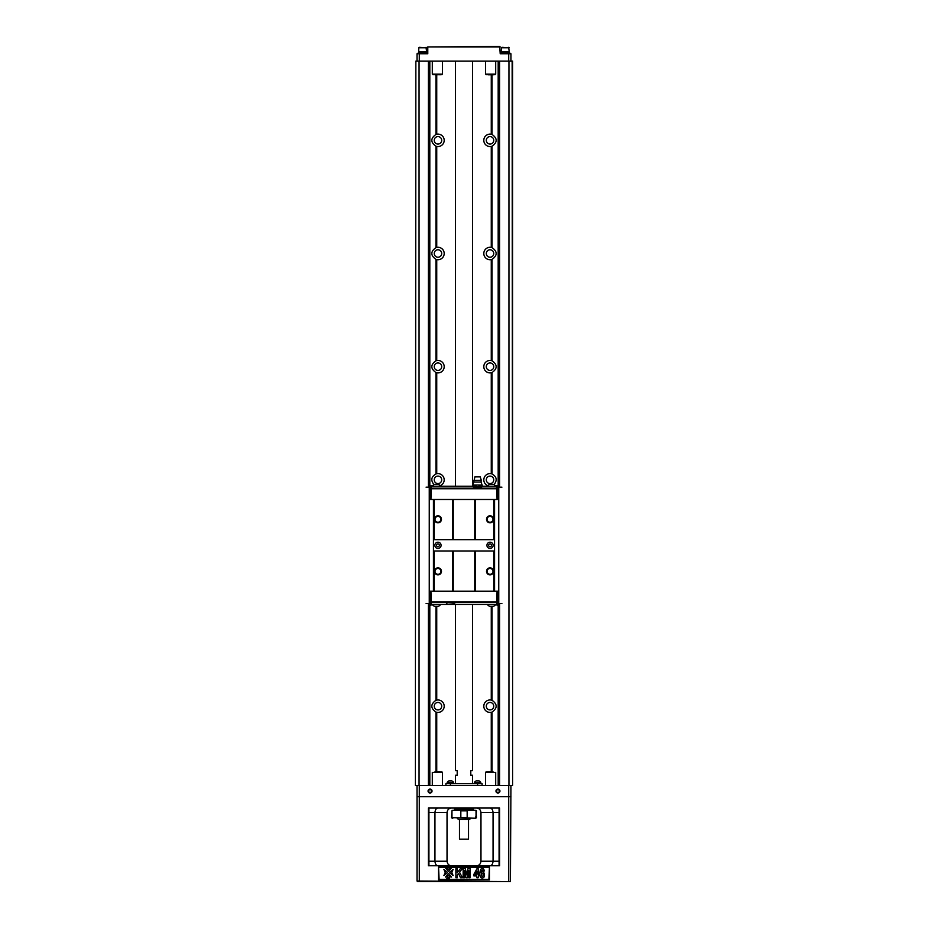 <?xml version="1.0" encoding="UTF-8"?>
<svg xmlns="http://www.w3.org/2000/svg" width="928" height="928" viewBox="0 0 928 928"><rect width="100%" height="100%" fill="white"/><g stroke="black" fill="none" stroke-linecap="round" stroke-linejoin="round"><path stroke-width="1.39" d="M474.011 488.186L474.011 486.817L471.865 486.26L430.789 486.26L429.432 485.46L430.325 488.186L497.675 488.186L498.568 485.46L497.211 486.26L481.91 486.26M483.291 486.26L481.052 486.817L482.154 485.97L481.539 486.817M493.789 550.988L433.446 550.988L433.446 591.171L494.554 591.171L494.554 550.988L493.789 550.988L493.789 591.171M433.446 550.988L433.446 539.678L494.554 539.678L494.554 550.988M433.446 499.496L497.617 499.496L497.617 488.743L430.383 488.743L430.383 499.496L433.446 499.496L433.446 539.678M453.989 602.481L430.325 602.481L429.432 605.195L430.789 604.406L496.874 604.406L496.874 602.481L453.989 602.481L453.989 603.838L456.135 604.406M434.211 499.496L434.211 539.678M434.466 519.297A3.503 3.503 0 0 1 439.721 516.27A3.503 3.503 0 0 1 439.721 522.336A3.503 3.503 0 0 1 434.466 519.297M452.678 499.496L452.678 539.678M453.247 499.496L453.247 539.678M474.753 499.496L474.753 539.678M475.345 499.496L475.345 539.678M486.516 519.297A3.503 3.503 0 0 1 491.782 516.27A3.503 3.503 0 0 1 491.782 522.336A3.503 3.503 0 0 1 486.516 519.297M493.789 499.496L493.789 539.678M494.554 499.496L494.554 539.678M434.211 550.988L434.211 591.171M434.466 571.358A3.503 3.503 0 0 1 439.721 568.319A3.503 3.503 0 0 1 439.721 574.397A3.503 3.503 0 0 1 434.466 571.358M452.678 550.988L452.678 591.171M453.247 550.988L453.247 591.171M474.753 550.988L474.753 591.171M475.345 550.988L475.345 591.171M486.516 571.358A3.503 3.503 0 0 1 491.782 568.319A3.503 3.503 0 0 1 491.782 574.397A3.503 3.503 0 0 1 486.516 571.358M434.861 545.328A3.109 3.109 0 0 1 439.524 542.636A3.109 3.109 0 0 1 439.524 548.03A3.109 3.109 0 0 1 434.861 545.328M486.922 545.328A3.109 3.109 0 0 1 491.585 542.636A3.109 3.109 0 0 1 491.585 548.03A3.109 3.109 0 0 1 486.922 545.328M487.084 571.358A2.946 2.946 0 0 0 491.504 573.91A2.946 2.946 0 0 0 491.504 568.818A2.946 2.946 0 0 0 487.084 571.358M487.084 519.297A2.946 2.946 0 0 0 491.504 521.849A2.946 2.946 0 0 0 491.504 516.757A2.946 2.946 0 0 0 487.084 519.297M435.023 519.297A2.946 2.946 0 0 0 439.443 521.849A2.946 2.946 0 0 0 439.443 516.757A2.946 2.946 0 0 0 435.023 519.297M435.023 571.358A2.946 2.946 0 0 0 439.443 573.91A2.946 2.946 0 0 0 439.443 568.818A2.946 2.946 0 0 0 435.023 571.358M436.554 545.328A1.415 1.415 0 0 1 438.677 544.11A1.415 1.415 0 0 1 438.677 546.557A1.415 1.415 0 0 1 436.554 545.328A1.415 1.415 0 0 0 438.677 546.557A1.415 1.415 0 0 0 438.677 544.11A1.415 1.415 0 0 0 436.554 545.328M488.615 545.328A1.415 1.415 0 0 1 490.738 544.11A1.415 1.415 0 0 1 490.738 546.557A1.415 1.415 0 0 1 488.615 545.328A1.415 1.415 0 0 0 490.738 546.557A1.415 1.415 0 0 0 490.738 544.11A1.415 1.415 0 0 0 488.615 545.328M433.446 591.171L430.383 591.171L430.383 601.912L497.617 601.912L497.617 591.171L494.554 591.171M431.184 602.481L430.952 591.171M496.816 602.481L497.048 591.171M496.874 604.406L498.568 605.195L497.675 602.481L496.874 602.481M496.816 488.186L497.048 499.496M431.184 488.186L430.952 499.496M498.754 605.195L498.243 602.481M429.757 602.481L429.908 603.536M444.709 604.406L453.989 603.838M446.855 602.481L446.855 603.838M431.126 604.406L431.126 602.481M495.494 604.789L498.011 605.195M432.506 604.789L429.989 605.195M429.246 605.195L430.325 602.481M432.239 604.406A5.046 5.046 0 0 0 434.606 606.332L438.283 606.332A5.046 5.046 0 0 0 440.661 604.406M487.339 604.406A5.046 5.046 0 0 0 489.717 606.332L493.394 606.332A5.046 5.046 0 0 0 495.772 604.406M429.246 485.46L430.325 488.186L429.71 488.186M498.29 488.186L497.675 488.186L498.092 487.13M431.126 486.26L431.126 488.186M473.245 486.26L471.865 486.26M481.145 488.186L481.145 486.817L477.676 486.817L479.869 485.97L479.869 485.066L482.154 485.066L482.154 485.97M496.874 486.26L496.874 488.186M432.506 485.878L429.989 485.46M495.494 485.878L498.011 485.46M498.754 485.46L497.675 488.186M495.761 486.26A5.046 5.046 0 0 0 493.394 484.335L489.717 484.335A5.046 5.046 0 0 0 487.339 486.26M440.661 486.26A5.046 5.046 0 0 0 438.283 484.335L434.606 484.335A5.046 5.046 0 0 0 432.228 486.26M497.211 602.318L498.742 603.618L498.742 487.154L501.909 487.154M497.327 488.464L498.742 487.154M498.742 603.618L501.909 603.618M430.789 602.318L429.258 603.618L429.258 487.154L426.091 487.154M430.673 488.464L429.258 487.154M429.258 603.618L426.091 603.618M473.848 480.368L481.319 480.368L480.24 476.864L474.916 476.864L473.002 485.066L475.298 485.066L475.298 485.97L477.491 486.817L474.196 486.817L474.185 488.186M473.002 485.066L474.104 486.817L475.298 485.97M475.298 485.066L479.869 485.066M474.196 486.817L480.971 486.817L479.869 485.97M474.185 482.073L480.971 482.073L482.154 485.066M481.319 480.368L480.971 482.073M441.705 253.506A3.735 3.735 0 0 1 436.102 256.731A3.735 3.735 0 0 1 436.102 250.27A3.735 3.735 0 0 1 441.705 253.506M441.705 140.337A3.735 3.735 0 0 1 436.102 143.562A3.735 3.735 0 0 1 436.102 137.1A3.735 3.735 0 0 1 441.705 140.337M415.848 61.109L415.338 785.401L415.848 61.109L512.662 61.109L512.662 785.401L512.152 61.109M493.766 140.337A3.735 3.735 0 0 1 488.163 143.562A3.735 3.735 0 0 1 488.163 137.1A3.735 3.735 0 0 1 493.766 140.337M493.766 253.506A3.735 3.735 0 0 1 488.163 256.731A3.735 3.735 0 0 1 488.163 250.27A3.735 3.735 0 0 1 493.766 253.506M508.938 785.401L508.938 61.109M512.152 785.401L415.848 785.401M498.522 785.401L498.522 605.195M498.522 605.068L498.522 603.594M498.522 487.177L498.522 485.599M498.522 485.46L498.522 61.109M492.06 134.444C497.524 138.365 497.524 142.297 492.06 146.218L491.26 146.438A6.229 6.229 0 0 1 483.836 140.952A6.229 6.229 0 0 1 491.26 134.235L492.06 134.444L492.06 74.808M492.06 247.614C497.524 251.546 497.524 255.467 492.06 259.388L491.26 259.608A6.229 6.229 0 0 1 483.836 254.121A6.229 6.229 0 0 1 491.26 247.405L492.06 247.614L492.06 146.218M492.06 360.783C497.524 364.716 497.524 368.636 492.06 372.557L491.26 372.778A6.229 6.229 0 0 1 483.836 366.061A6.229 6.229 0 0 1 491.26 360.574L492.06 360.783L492.06 259.388M487.803 485.657A6.229 6.229 0 0 1 484.056 478.106A6.229 6.229 0 0 1 491.26 473.744L492.06 473.964C496.793 476.772 497.443 480.321 494.009 484.625M492.037 700.292A6.229 6.229 0 0 1 492.06 700.304C497.524 704.224 497.524 708.145 492.06 712.066L491.26 712.286A6.229 6.229 0 0 1 483.801 706.185A6.229 6.229 0 0 1 491.26 700.083L492.06 700.304L492.06 606.332M436.74 247.405A6.229 6.229 0 0 1 444.199 253.506A6.229 6.229 0 0 1 436.74 259.608L435.94 259.388C430.476 255.467 430.476 251.546 435.94 247.614L436.74 247.405L436.74 146.438L435.94 146.218C430.476 142.297 430.476 138.365 435.94 134.444L436.74 134.235A6.229 6.229 0 0 1 444.199 140.337A6.229 6.229 0 0 1 436.009 146.241M436.74 360.574A6.229 6.229 0 0 1 444.199 366.676A6.229 6.229 0 0 1 436.74 372.778L435.94 372.557C430.476 368.636 430.476 364.716 435.94 360.783L436.74 360.574L436.74 259.608A6.229 6.229 0 0 1 436.009 259.411M433.991 484.625C430.557 480.321 431.207 476.772 435.94 473.964L436.74 473.744A6.229 6.229 0 0 1 443.944 478.117A6.229 6.229 0 0 1 440.197 485.657M435.94 606.332L435.94 700.304A6.229 6.229 0 0 1 444.199 706.185A6.229 6.229 0 0 1 436.74 712.286L435.94 712.066C430.476 708.145 430.476 704.224 435.94 700.304L436.74 700.083L436.74 606.332M429.478 785.401L429.478 605.195M429.478 605.068L429.478 603.594M429.478 487.177L429.478 485.599M429.478 485.46L429.478 61.109M419.062 785.401L419.062 61.109M493.766 366.676A3.735 3.735 0 0 1 488.163 369.912A3.735 3.735 0 0 1 488.163 363.44A3.735 3.735 0 0 1 493.766 366.676M441.705 366.676A3.735 3.735 0 0 1 436.102 369.912A3.735 3.735 0 0 1 436.102 363.44A3.735 3.735 0 0 1 441.705 366.676M510.968 785.401L510.4 881.6L417.032 881.032L417.032 785.401M432.03 791.062A1.984 1.984 0 0 1 429.061 792.779A1.984 1.984 0 0 1 429.061 789.345A1.984 1.984 0 0 1 432.03 791.062M499.937 791.062A1.984 1.984 0 0 1 496.956 792.779A1.984 1.984 0 0 1 496.956 789.345A1.984 1.984 0 0 1 499.937 791.062M428.353 865.754L499.647 865.754L499.647 808.044L428.353 808.044L428.353 865.754M451.553 865.754C448.966 865.638 447.458 864.13 447.029 861.23L447.029 812.568C447.447 809.668 448.955 808.16 451.553 808.044M476.447 865.754C479.045 865.638 480.553 864.13 480.971 861.23L480.971 812.568C480.542 809.657 479.034 808.149 476.447 808.044M438.538 866.891L438.538 879.906L489.462 879.906L489.462 866.891L438.538 866.891L439.106 879.338L488.894 879.338L489.462 866.891M417.032 796.723L510.968 796.723M417.6 881.6L510.4 881.6M428.922 865.754L428.922 808.044M447.029 812.568L434.954 812.568L434.954 861.23L447.029 861.23M499.078 808.044L499.078 812.568L493.046 812.568L493.046 861.23C492.768 864.177 491.724 865.696 489.914 865.754M480.971 861.23L499.078 861.23L499.078 812.568M499.078 861.23L499.078 865.754M499.368 791.062A1.415 1.415 0 0 0 497.953 789.647A1.415 1.415 0 0 0 496.538 791.062A1.415 1.415 0 0 0 497.953 792.477A1.415 1.415 0 0 0 499.368 791.062M431.462 791.062A1.415 1.415 0 0 0 430.047 789.647A1.415 1.415 0 0 0 428.632 791.062A1.415 1.415 0 0 0 430.047 792.477A1.415 1.415 0 0 0 431.462 791.062M489.914 808.044C491.712 808.102 492.756 809.622 493.046 812.568L480.971 812.568M428.922 812.568L434.954 812.568C435.232 809.61 436.276 808.102 438.086 808.044M438.086 865.754C436.288 865.685 435.244 864.177 434.954 861.23L428.922 861.23M488.894 867.448L439.106 867.448M448.514 873.503L451.6 877.064L448.514 875.8L445.428 877.064L448.514 873.503M451.6 867.889L448.514 871.462L445.428 867.889L448.514 869.153L451.6 867.889M449.767 877.575L449.361 878.654L449.767 877.575M453.108 869.397L451.832 872.482L453.108 875.556L449.535 872.482L453.108 869.397M448.143 877.517L448.63 878.294L449.57 877.517L449.245 878.654L449.117 877.714L448.433 878.654L448.328 877.691L447.841 878.654L448.143 877.517M447.493 878.143L446.809 878.654L447.122 877.517L447.493 878.143M443.92 869.397L447.493 872.482L443.92 875.556L445.196 872.482L443.92 869.397M478.175 877.749L476.83 877.749L476.83 875.928L473.86 875.928L473.86 874.408L477.004 868.666L478.175 868.666L478.175 874.408L479.068 874.408L478.175 877.749M475.159 874.408L476.83 874.408L476.83 871.311L475.159 874.408M457.342 877.749L455.88 877.749L455.88 868.701L457.342 868.701L457.342 872.714L460.3 868.701L462.26 868.701L459.534 872.227L462.411 877.749L460.52 877.749L458.525 873.503L457.342 875.011L457.342 877.749M483.743 869.234L484.439 870.916L483.094 871.102C482.409 869.223 481.771 869.733 481.168 872.633C484.08 868.968 486.33 878.213 482.235 877.911C477.874 878.422 480.054 864.641 483.743 869.234M481.562 873.55C481.191 875.916 481.644 876.763 482.954 876.09C483.36 873.689 482.896 872.83 481.562 873.55M464.51 877.749L463.153 877.749L463.153 868.701L465.334 868.701L466.656 874.872L467.956 868.701L470.148 868.701L470.148 877.749L468.791 877.749L468.791 870.626L467.352 877.749L465.937 877.749L464.51 870.626L464.51 877.749M435.035 771.829L442.494 772.386L442.494 785.401M441.937 771.829L439.837 771.829M435.035 771.713L439.837 771.713M495.691 785.401L495.691 772.386L485.506 772.386L485.506 785.401M485.506 772.386L492.965 771.829M492.965 771.713L486.063 771.829M486.991 771.829L488.163 771.713M445.892 785.401L445.892 783.708L482.108 783.708L482.108 785.401M453.398 783.708L453.398 782.803M453.618 782.374L447.168 782.803L453.618 782.374A3.874 3.874 0 0 0 451.866 780.935L448.92 780.935A3.874 3.874 0 0 0 447.168 782.374M480.6 783.708L480.6 782.803M480.832 782.374L474.382 782.803L480.832 782.374A3.874 3.874 0 0 0 479.08 780.935L476.134 780.935A3.874 3.874 0 0 0 474.382 782.374M455.509 604.406L455.509 770.692L457.214 770.692L457.214 775.216L455.509 775.216L455.509 783.708M472.491 604.406L472.491 770.692L470.786 770.692L470.786 775.216L472.491 775.216L472.491 783.708M454.384 810.306L454.384 809.17L473.616 809.17L473.616 810.306M476.041 816.13L475.182 818.229L475.878 818.229L451.959 817.661L451.959 810.863L452.818 810.306L452.122 810.306L475.878 810.306L475.182 810.306L476.041 810.863L475.182 810.306L476.041 810.863L476.041 812.394M452.818 818.229L452.122 818.229M468.025 810.306L467.167 810.863L467.167 817.661L460.833 817.661L460.833 810.863L459.975 810.306M476.447 817.661L476.041 810.863L475.182 810.306L476.447 810.863L475.878 818.229M467.167 817.661L468.025 818.229M476.041 812.592L476.041 815.932M457.214 818.229L458.339 819.354L469.661 819.354L470.786 818.229M468.524 839.156L459.476 839.156L468.524 839.156L468.524 819.354M434.234 479.846A3.735 3.735 0 0 1 437.97 476.11A3.735 3.735 0 0 1 441.705 479.846A3.735 3.735 0 0 1 437.97 483.581A3.735 3.735 0 0 1 434.234 479.846M435.94 473.964L435.94 372.557M486.295 479.846A3.735 3.735 0 0 1 490.03 476.11A3.735 3.735 0 0 1 493.766 479.846A3.735 3.735 0 0 1 490.03 483.581A3.735 3.735 0 0 1 486.295 479.846M491.26 372.778L491.26 473.744A6.229 6.229 0 0 1 491.979 473.93M434.234 706.185A3.735 3.735 0 0 1 437.97 702.45A3.735 3.735 0 0 1 441.705 706.185A3.735 3.735 0 0 1 437.97 709.92A3.735 3.735 0 0 1 434.234 706.185M436.74 771.713L436.74 712.286A6.229 6.229 0 0 1 436.021 712.101M486.295 706.185A3.735 3.735 0 0 1 490.03 702.45A3.735 3.735 0 0 1 493.766 706.185A3.735 3.735 0 0 1 490.03 709.92A3.735 3.735 0 0 1 486.295 706.185M492.06 771.713L492.06 712.066A6.229 6.229 0 0 1 491.364 712.263M491.26 606.332L491.26 700.083A6.229 6.229 0 0 1 491.979 700.269M436.009 372.58A6.229 6.229 0 0 0 436.74 372.778L436.74 473.744M492.06 372.557L492.06 473.964M491.991 360.772A6.229 6.229 0 0 0 491.26 360.574L491.26 259.608M491.991 247.59A6.229 6.229 0 0 0 491.26 247.405L491.26 146.438M491.991 134.421A6.229 6.229 0 0 0 491.26 134.235L491.26 74.808M500.215 46.968L427.785 46.968L499.647 46.4L500.215 53.754L510.968 53.754L510.968 61.109M417.032 61.109L417.032 53.754L427.785 53.754L427.785 46.968M432.309 61.109L432.309 74.124L442.494 74.124L442.494 61.109M442.494 74.124L432.877 74.692L441.937 74.692M433.875 74.692L435.035 74.692M435.035 74.808L439.837 74.692M441.009 74.692L439.837 74.808M485.506 61.109L485.506 74.124L495.691 74.124L495.691 61.109M495.691 74.124L486.063 74.692L495.123 74.692M487.061 74.692L488.221 74.692M488.221 74.808L490.634 74.808M494.195 74.692L493.035 74.808M508.625 47.305L509.263 51.829L501.352 51.829L501.352 47.757L509.263 47.757L501.99 47.305M509.832 53.754L509.832 52.966L500.784 52.966L500.784 53.754M426.01 47.305L426.648 51.829L418.737 51.829L418.737 47.757L426.648 47.757L419.375 47.305M427.216 53.754L427.216 52.966L418.168 52.966L418.168 53.754M499.647 785.401L499.647 603.618M499.647 487.154L499.647 61.109M498.185 785.401L498.185 605.195M498.185 485.46L498.185 61.109M491.26 771.713L491.26 712.286M436.74 134.235L436.74 74.808M435.94 134.444L435.94 74.808M435.94 247.614L435.94 146.218M435.94 360.783L435.94 259.388M429.815 785.401L429.815 605.195M429.815 485.46L429.815 61.109M435.94 771.713L435.94 712.066M428.353 785.401L428.353 603.618M428.353 487.154L428.353 61.109M508.706 881.6L508.706 785.401M419.294 785.401L419.294 881.6M442.494 772.386L432.309 772.386L432.309 785.401M450.416 783.708L450.416 785.401M477.584 785.401L477.584 783.708M451.959 810.863L451.553 817.661M467.167 810.863L460.833 810.863M419.294 53.754L419.294 61.109M508.706 53.754L508.706 61.109M480.971 488.186L480.971 486.817M478.523 476.864A1.694 1.694 0 0 0 476.644 476.864M473.616 486.817L473.002 485.97M447.4 783.708L447.4 782.803M474.602 783.708L474.602 782.803M472.491 486.26L472.491 61.109M455.509 486.26L455.509 61.109M473.048 809.17L473.048 808.044M454.952 809.17L454.952 808.044M459.476 839.156L459.476 819.354M509.159 52.966L509.159 51.829M501.456 52.966L501.456 51.829M426.544 52.966L426.544 51.829M418.841 52.966L418.841 51.829"/></g></svg>
